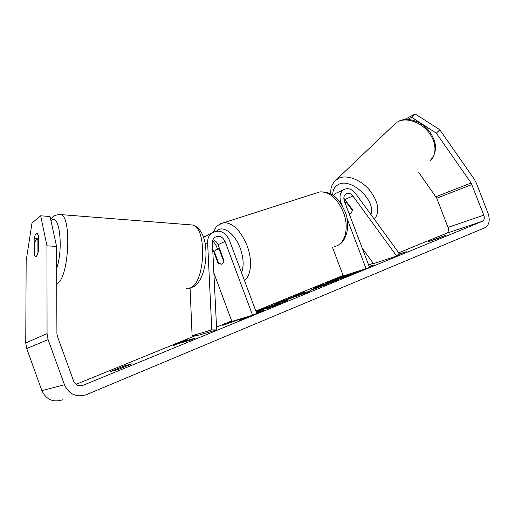 <?xml version="1.0" encoding="UTF-8"?>
<svg xmlns="http://www.w3.org/2000/svg" width="515" height="515" viewBox="0 0 515 515"><rect width="100%" height="100%" fill="white"/><g stroke="black" fill="none" stroke-linecap="round" stroke-linejoin="round"><path stroke-width="0.77" d="M192.095 335.716L211.794 329.89L216.673 329.935L196.839 335.735L192.095 335.716L190.093 288.168M211.794 329.89L207.622 242.649C207.526 238.58 208.852 235.394 211.601 233.076C218.927 229.143 224.836 231.447 229.33 239.984L256.753 313.493L252.569 315.212L225.055 241.426C222.441 236.462 219.01 235.11 214.755 237.357C213.12 238.715 212.334 240.589 212.392 242.983L216.673 329.935M208.227 234.756L203.715 237.434M212.676 248.758L217.774 262.45L221.257 264.259C222.795 263.95 223.607 262.495 223.697 259.895L218.045 244.702C217.021 242.185 215.315 240.544 212.927 239.784M213.867 272.969L231.879 321.431L252.569 315.212M212.682 240.492L216.397 246.022L217.555 249.125M217.774 262.45L218.276 262.277M35.638 256.657L34.569 255.504L34.602 242.777L36.25 239.288L37.08 239.115L37.904 240.138L37.943 253.013M38.316 240.164L37.904 240.138M37.885 253.007L36.546 256.135M371.785 266.48L369.448 267.195M343.17 275.654L326.735 282.786C325.924 283.926 351.874 274.798 366.229 268.856L374.489 264.974L369.113 266.326M436.347 133.198L411.665 117.33L415.187 113.963L439.784 129.722L436.347 133.198L471.128 182.98L483.804 215.173C484.712 218.025 484.312 220.04 482.606 221.225L82.966 385.329C78.711 386.591 75.596 385.169 73.626 381.068L57.371 336.198L56.914 333.649L56.579 246.421L46.962 245.829L40.685 215.785L50.052 216.538L56.579 246.421M418.804 172.519L436.765 198.211L447.992 227.392C448.848 230.115 448.43 232.053 446.73 233.198L398.726 252.775M373.201 263.184L368.631 265.045M343.099 275.454L255.839 311.034M231.679 320.884L216.532 327.057M195.262 335.728L75.988 384.357M235.329 320.394L222.738 325.351L242.501 318.276L239.617 320.253L248.874 316.319M256.631 313.165L264.884 309.882L256.373 312.476M287.531 299.151L302.009 292.938L309.798 291.445L275.622 303.728L282.754 300.805L287.531 299.151L287.673 299.537M428.654 241.548L446.28 235.085L438.284 238.361L428.654 241.548M110.725 371.476L117.703 369.635L131.975 363.79L124.817 365.721L110.725 371.476M173.413 345.61L174.282 344.477L187.872 339.7L183.392 341.535L195.468 338.052L189.958 340.312L177.971 343.75L173.413 345.61M398.333 254.275L406.232 251.7L397.947 254.713M312.251 289.823L309.966 290.402L318.869 286.507L313.847 288.097L320.092 285.542L338.13 279.812L312.251 289.823M256.142 311.852L262.811 308.929L284.409 300.979L287.415 300.277L280.437 303.535L265.946 309.103L276.046 304.88L279.046 303.47L277.411 303.85L256.213 312.039M439.784 129.722L474.367 179.323L476.291 182.96L488.091 213.435C490.222 220.117 489.282 224.836 485.259 227.585L86.359 394.683C76.413 397.715 69.113 394.413 64.459 384.776L48.107 339.585L47.058 333.591L46.962 245.829M62.547 399.846C53.116 402.698 46.234 399.64 41.895 390.666L26.709 348.552L25.75 342.958L26.162 260.828L31.988 223.04L40.685 215.785M34.145 254.5L34.183 238.6C34.711 236.005 35.4 234.338 36.243 233.598L37.132 233.417L38.322 235.394L38.297 251.5C37.505 255.137 36.533 256.837 35.374 256.599L34.145 254.5L34.569 254.526M38.316 238.876L34.183 238.6M407.713 119.396L411.665 117.33M404.603 119.512L415.187 113.963M436.623 238.291L436.836 238.838M124.817 365.721L125.19 366.744M330.778 281.699L329.748 282.162M349.614 275.3L349.498 274.984L340.891 277.772L342.089 277.122L330.611 281.254L347.406 274.868L350.02 273.8L344.657 275.512M362.882 269.673L349.498 274.984M330.83 281.834L330.611 281.254M174.534 345.153L174.282 344.477M183.61 342.127L183.392 341.535M300.367 294.651L302.35 293.84L302.009 292.938M302.35 293.84L305.305 293.293M282.902 301.198L282.754 300.805M298.475 295.037L293.151 297.213L300.792 294.567L298.475 295.037M293.293 297.586L293.151 297.213M300.927 294.934L300.792 294.567M320.356 286.256L320.092 285.542M318.476 287.254L327.527 283.765L319.738 286.514L317.62 287.473L318.476 287.254L318.611 287.628M327.662 284.113L327.527 283.765M242.758 318.965L242.501 318.276M231.711 322.139L231.563 321.74M245.295 317.395L244.625 318.167L244.432 317.658M244.625 318.167L242.713 318.849M279.162 303.786L282.806 302.543M268.611 308.131L268.476 307.77M355.086 272.171L348.983 274.772L358.408 271.109M354.12 272.866L353.992 272.525M362.303 248.391L373.51 263.609L396.717 256.077L399.157 253.367L355.485 193.395C351.636 188.741 347.625 187.544 343.454 189.81C339.997 192.655 339.147 196.846 340.917 202.376L342.127 205.562M333.527 195.706L335.658 193.408L337.685 192.468M396.717 256.077L352.872 195.964C350.638 193.26 348.307 192.559 345.88 193.859C343.846 195.52 343.344 197.966 344.381 201.204L369.474 267.259L366.075 268.65L346.949 218.263M343.833 198.191L352.55 209.779L351.391 213.068L349.112 213.674M332.433 247.264L343.286 275.95L366.075 268.65M333.791 195.294L332.89 195.249M214.62 252.459C214.935 250.573 215.727 249.524 216.995 249.311L219.519 250.232L223.6 261.182C223.272 263.023 222.493 264.047 221.257 264.259L218.656 263.3L214.62 252.459M220.034 250.052L219.519 250.232M344.722 202.099L346.576 202.549L346.968 202.157M351.732 212.772L350.812 213.39M352.582 210.751L346.576 202.549M205.26 243.788L207.622 242.649M218.045 244.702L225.055 241.426M56.721 283.598L57.3 283.295C68.881 278.37 72.003 216.776 60.879 214.601L58.832 214.472M51.004 220.89L51.339 220.587C59.334 212.238 63.706 248.391 56.663 268.36M189.926 224.791L192.526 224.997C207.391 227.398 205.285 283.649 190.041 288.007L186.018 288.323M446.55 233.282L482.426 221.308M80.932 385.832L82.966 385.329M25.75 342.958L47.058 333.591M447.992 227.392L483.804 215.173M436.765 198.211L471.959 184.544M435.973 196.724L471.128 182.98M41.895 390.666L64.459 384.776M26.709 348.552L48.107 339.585M343.376 277.572L343.222 277.167M343.325 277.591L343.164 277.179M358.846 271.798L358.691 271.392M316.03 288.555L315.74 287.788M324.669 285.31L324.547 284.988M318.566 287.647L318.425 287.267M263.017 309.483L262.811 308.929M284.641 301.751L284.357 300.998M284.686 301.732L284.409 300.979M276.182 305.247L276.046 304.88M340.254 202.665L340.917 202.376M344.998 199.466L352.872 195.964M334.718 246.402C344.947 245.005 349.614 227.855 343.383 212.193C337.312 198.365 329.465 191.599 319.847 191.902L316.126 193.093M220.517 223.735L223.916 222.654C232.915 222.802 240.634 230.463 247.071 245.636C252.653 260.133 251.256 275.976 244.387 280.353M241.535 272.705C244.046 266.12 243.608 257.97 240.222 248.256C234.853 233.269 222.57 224.695 216.583 231.061M397.799 121.759L398.011 121.585C407.294 116.448 421.238 121.077 429.182 130.99C437.409 142.584 437.602 152.601 429.748 161.041C437.106 155.363 436.688 142.076 428.396 131.93C420.201 121.72 406.142 117.195 397.799 121.759M334.319 181.602L338.342 178.377C346.267 174.366 360.197 179.291 369.216 189.623C378.506 201.629 380.225 211.523 374.36 219.313M370.916 214.588C376.285 200.586 350.921 177.186 338.464 184.512C334.55 186.546 332.651 190.099 332.774 195.172M211.601 233.076L204.732 236.501M192.7 287.216C208.639 280.121 212.135 230.437 192.526 224.997L60.879 214.601C56.187 214.723 53.335 215.695 52.324 217.523L50.689 219.448M38.316 239.192L37.08 239.115M190.859 287.962L188.825 288.387M482.606 221.225L446.73 233.198M341.117 278.377L340.891 277.772M317.62 287.473L317.794 287.924M279.046 303.47L279.252 304.017M335.658 193.408L343.454 189.81M213.332 231.975L215.888 227.495C216.081 226.214 218.753 224.604 223.916 222.654L319.847 191.902C334.267 191.335 339.842 200.76 345.05 211.691C351.121 225.351 345.964 242.108 338.368 245.031M219.448 248.475L216.995 249.311M330.855 193.994C330.688 189.539 330.482 184.866 336.81 179.272L396.235 122.725M344.213 200.728L345.211 199.749"/></g></svg>
